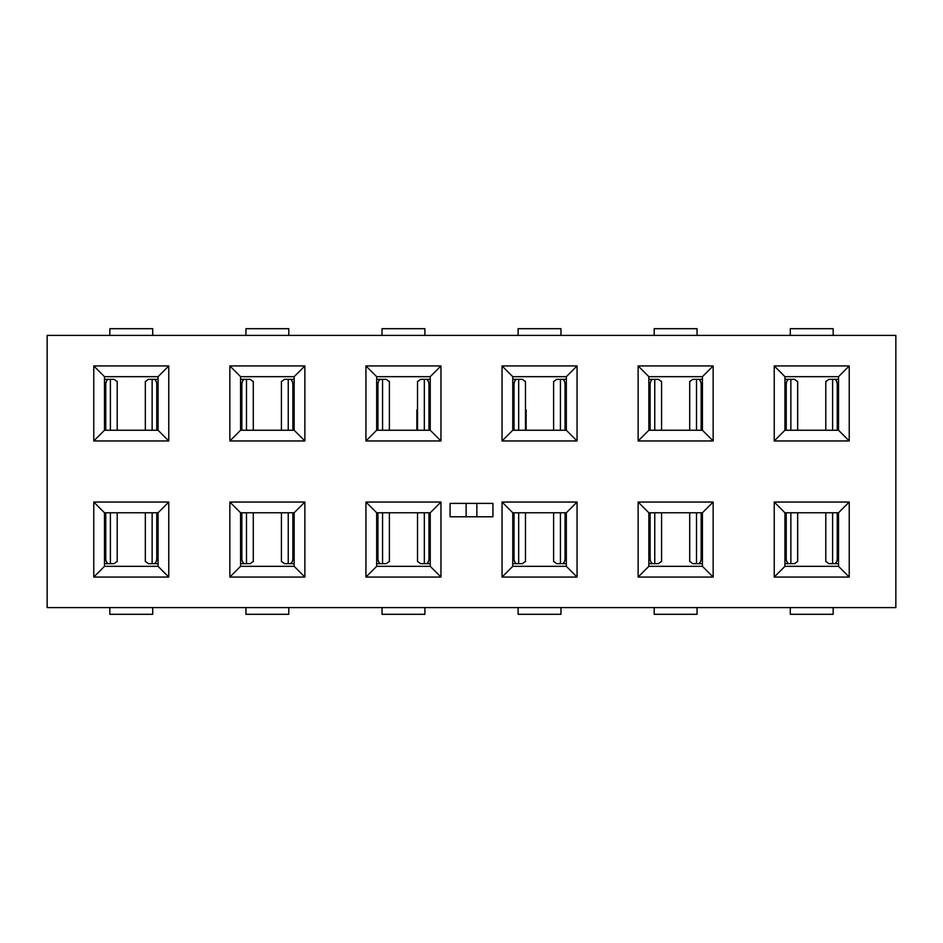 <?xml version="1.0" encoding="UTF-8"?>
<svg xmlns="http://www.w3.org/2000/svg" width="943" height="943" viewBox="0 0 943 943"><rect width="100%" height="100%" fill="white"/><g stroke="black" fill="none" stroke-linecap="round" stroke-linejoin="round"><path stroke-width="1.41" d="M117.18 561.297L114.186 563.655L108.681 563.655A5.363 2.923 -90 0 1 105.757 558.303L105.757 512.756M152.707 607.587L152.707 614.294L109.836 614.294L109.836 607.587M145.352 561.297L148.357 563.655L158.059 563.655M104.484 563.655L108.681 563.655M158.059 558.303L156.774 558.303A5.363 2.923 90 0 1 153.862 563.655M156.774 558.303L156.774 512.756M253.278 561.297L250.272 563.655L244.779 563.655A5.363 2.923 -90 0 1 241.856 558.303L241.856 512.756M288.794 607.587L288.794 614.294L245.934 614.294L245.934 607.587M281.45 561.297L284.456 563.655L294.157 563.655M240.571 563.655L244.779 563.655M294.157 558.303L292.872 558.303A5.363 2.923 90 0 1 289.949 563.655M292.872 558.303L292.872 512.756M389.365 561.297L386.359 563.655L380.866 563.655A5.363 2.923 -90 0 1 377.943 558.303L377.943 512.756M424.88 607.587L424.88 614.294L382.021 614.294L382.021 607.587M417.537 561.297L420.543 563.655L430.244 563.655M376.67 563.655L380.866 563.655M430.244 558.303L428.959 558.303A5.363 2.923 90 0 1 426.036 563.655M428.959 558.303L428.959 512.756M145.352 381.703L148.357 379.345L153.862 379.345A5.363 2.923 90 0 1 156.774 384.697L156.774 430.244M109.836 335.413L109.836 328.706L152.707 328.706L152.707 335.413M117.18 381.703L114.186 379.345L104.484 379.345M158.059 379.345L153.862 379.345M104.484 384.697L105.757 384.697A5.363 2.923 -90 0 1 108.681 379.345M105.757 384.697L105.757 430.244M281.45 381.703L284.456 379.345L289.949 379.345A5.363 2.923 90 0 1 292.872 384.697L292.872 430.244M245.934 335.413L245.934 328.706L288.794 328.706L288.794 335.413M253.278 381.703L250.272 379.345L240.571 379.345M294.157 379.345L289.949 379.345M240.571 384.697L241.856 384.697A5.363 2.923 -90 0 1 244.779 379.345M241.856 384.697L241.856 430.244M417.537 381.703L420.543 379.345L426.036 379.345A5.363 2.923 90 0 1 428.959 384.697L428.959 430.244M382.021 335.413L382.021 328.706L424.88 328.706L424.88 335.413M389.365 381.703L386.359 379.345L376.67 379.345M430.244 379.345L426.036 379.345M376.67 384.697L377.943 384.697A5.363 2.923 -90 0 1 380.866 379.345M377.943 384.697L377.943 430.244M525.463 561.297L522.457 563.655L516.964 563.655A5.363 2.923 -90 0 1 514.041 558.303L514.041 512.756M560.979 607.587L560.979 614.294L518.12 614.294L518.12 607.587M553.635 561.297L556.641 563.655L566.33 563.655M512.756 563.655L516.964 563.655M566.33 558.303L565.057 558.303A5.363 2.923 90 0 1 562.134 563.655M565.057 558.303L565.057 512.756M553.635 381.703L556.641 379.345L562.134 379.345A5.363 2.923 90 0 1 565.057 384.697L565.057 430.244M518.12 335.413L518.12 328.706L560.979 328.706L560.979 335.413M525.463 381.703L522.457 379.345L512.756 379.345M566.33 379.345L562.134 379.345M512.756 384.697L514.041 384.697A5.363 2.923 -90 0 1 516.964 379.345M514.041 384.697L514.041 430.244M661.55 561.297L658.544 563.655L653.051 563.655A5.363 2.923 -90 0 1 650.128 558.303L650.128 512.756M697.066 607.587L697.066 614.294L654.206 614.294L654.206 607.587M689.722 561.297L692.728 563.655L702.429 563.655M648.843 563.655L653.051 563.655M702.429 558.303L701.144 558.303A5.363 2.923 90 0 1 698.221 563.655M701.144 558.303L701.144 512.756M689.722 381.703L692.728 379.345L698.221 379.345A5.363 2.923 90 0 1 701.144 384.697L701.144 430.244M654.206 335.413L654.206 328.706L697.066 328.706L697.066 335.413M661.55 381.703L658.544 379.345L648.843 379.345M702.429 379.345L698.221 379.345M648.843 384.697L650.128 384.697A5.363 2.923 -90 0 1 653.051 379.345M650.128 384.697L650.128 430.244M797.648 561.297L794.643 563.655L789.138 563.655A5.363 2.923 -90 0 1 786.226 558.303L786.226 512.756M833.164 607.587L833.164 614.294L790.293 614.294L790.293 607.587M825.82 561.297L828.814 563.655L838.516 563.655M784.941 563.655L789.138 563.655M838.516 558.303L837.243 558.303A5.363 2.923 90 0 1 834.319 563.655M837.243 558.303L837.243 512.756M825.82 381.703L828.814 379.345L834.319 379.345A5.363 2.923 90 0 1 837.243 384.697L837.243 430.244M790.293 335.413L790.293 328.706L833.164 328.706L833.164 335.413M797.648 381.703L794.643 379.345L784.941 379.345M838.516 379.345L834.319 379.345M784.941 384.697L786.226 384.697A5.363 2.923 -90 0 1 789.138 379.345M786.226 384.697L786.226 430.244M838.516 512.756L849.23 502.041L849.23 577.057L774.227 577.057L774.227 502.041L849.23 502.041L849.23 577.057L774.227 577.057L784.941 566.33L838.516 566.33L849.23 577.057L838.516 566.33L838.516 512.756L784.941 512.756L774.227 502.041L849.23 502.041L838.516 512.756L784.941 512.756L784.941 566.33L838.516 566.33L838.516 512.756M895.85 607.587L47.15 607.587L47.15 335.413L47.15 607.587L895.85 607.587L895.85 335.413L47.15 335.413L895.85 335.413L895.85 607.587M713.144 502.041L713.144 577.057L638.128 577.057L638.128 502.041L713.144 502.041L713.144 577.057L638.128 577.057L648.843 566.33L702.429 566.33L713.144 577.057L702.429 566.33L702.429 512.756L713.144 502.041L638.128 502.041L648.843 512.756L648.843 566.33L702.429 566.33L702.429 512.756L648.843 512.756L638.128 502.041L638.128 577.057L648.843 566.33L648.843 512.756L702.429 512.756L713.144 502.041M577.057 502.041L577.057 577.057L502.041 577.057L502.041 502.041L577.057 502.041L577.057 577.057L502.041 577.057L512.756 566.33L566.33 566.33L577.057 577.057L566.33 566.33L566.33 512.756L577.057 502.041L502.041 502.041L512.756 512.756L512.756 566.33L566.33 566.33L566.33 512.756L512.756 512.756L502.041 502.041L502.041 577.057L512.756 566.33L512.756 512.756L566.33 512.756L577.057 502.041M440.959 502.041L440.959 577.057L365.943 577.057L365.943 502.041L440.959 502.041L440.959 577.057L365.943 577.057L376.67 566.33L430.244 566.33L440.959 577.057L430.244 566.33L430.244 512.756L440.959 502.041L365.943 502.041L376.67 512.756L376.67 566.33L430.244 566.33L430.244 512.756L376.67 512.756L365.943 502.041L365.943 577.057L376.67 566.33L376.67 512.756L430.244 512.756L440.959 502.041M304.872 502.041L304.872 577.057L229.856 577.057L229.856 502.041L304.872 502.041L304.872 577.057L229.856 577.057L240.571 566.33L294.157 566.33L304.872 577.057L294.157 566.33L294.157 512.756L304.872 502.041L229.856 502.041L240.571 512.756L240.571 566.33L294.157 566.33L294.157 512.756L240.571 512.756L229.856 502.041L229.856 577.057L240.571 566.33L240.571 512.756L294.157 512.756L304.872 502.041M168.773 502.041L168.773 577.057L93.77 577.057L93.77 502.041L168.773 502.041L168.773 577.057L93.77 577.057L104.484 566.33L158.059 566.33L168.773 577.057L158.059 566.33L158.059 512.756L104.484 512.756L93.77 502.041L168.773 502.041L158.059 512.756L104.484 512.756L104.484 566.33L158.059 566.33L158.059 512.756L168.773 502.041M774.227 365.943L849.23 365.943L849.23 440.959L774.227 440.959L774.227 365.943L784.941 376.67L784.941 430.244L838.516 430.244L838.516 376.67L849.23 365.943L849.23 440.959L838.516 430.244L838.516 376.67L784.941 376.67L784.941 430.244L838.516 430.244L849.23 440.959L774.227 440.959L784.941 430.244L774.227 440.959L774.227 365.943L849.23 365.943L838.516 376.67L784.941 376.67L774.227 365.943M638.128 365.943L713.144 365.943L713.144 440.959L638.128 440.959L638.128 365.943L648.843 376.67L648.843 430.244L702.429 430.244L702.429 376.67L713.144 365.943L713.144 440.959L702.429 430.244L702.429 376.67L648.843 376.67L648.843 430.244L702.429 430.244L713.144 440.959L638.128 440.959L648.843 430.244L638.128 440.959L638.128 365.943L713.144 365.943L702.429 376.67L648.843 376.67L638.128 365.943M502.041 365.943L577.057 365.943L577.057 440.959L502.041 440.959L502.041 365.943L512.756 376.67L512.756 430.244L566.33 430.244L566.33 376.67L577.057 365.943L577.057 440.959L566.33 430.244L566.33 376.67L512.756 376.67L512.756 430.244L566.33 430.244L577.057 440.959L502.041 440.959L512.756 430.244L502.041 440.959L502.041 365.943L577.057 365.943L566.33 376.67L512.756 376.67L502.041 365.943M365.943 365.943L440.959 365.943L440.959 440.959L365.943 440.959L365.943 365.943L376.67 376.67L376.67 430.244L430.244 430.244L430.244 376.67L440.959 365.943L440.959 440.959L430.244 430.244L430.244 376.67L376.67 376.67L376.67 430.244L430.244 430.244L440.959 440.959L365.943 440.959L376.67 430.244L365.943 440.959L365.943 365.943L440.959 365.943L430.244 376.67L376.67 376.67L365.943 365.943M229.856 365.943L304.872 365.943L304.872 440.959L229.856 440.959L229.856 365.943L240.571 376.67L240.571 430.244L294.157 430.244L294.157 376.67L304.872 365.943L304.872 440.959L294.157 430.244L294.157 376.67L240.571 376.67L240.571 430.244L294.157 430.244L304.872 440.959L229.856 440.959L240.571 430.244L229.856 440.959L229.856 365.943L304.872 365.943L294.157 376.67L240.571 376.67L229.856 365.943M93.77 365.943L168.773 365.943L168.773 440.959L93.77 440.959L93.77 365.943L104.484 376.67L104.484 430.244L158.059 430.244L158.059 376.67L168.773 365.943L168.773 440.959L158.059 430.244L158.059 376.67L104.484 376.67L104.484 430.244L158.059 430.244L168.773 440.959L93.77 440.959L104.484 430.244L93.77 440.959L93.77 365.943L168.773 365.943L158.059 376.67L104.484 376.67L93.77 365.943M492.93 516.776L476.863 516.776L476.863 503.385L492.93 503.385L492.93 516.776M416.853 430.244L416.853 409.887L417.525 409.887M466.137 516.776L450.07 516.776L450.07 503.385L466.137 503.385L466.137 516.776L476.863 516.776M466.137 503.385L476.863 503.385M526.147 430.244L526.147 409.887L525.475 409.887M784.941 512.756L774.227 502.041L774.227 577.057L784.941 566.33L784.941 512.756M93.77 577.057L93.77 502.041L104.484 512.756L104.484 566.33L93.77 577.057M110.39 563.655L110.39 512.756M104.484 558.303L105.757 558.303M152.141 512.756L152.141 563.655M246.488 563.655L246.488 512.756M240.571 558.303L241.856 558.303M288.24 512.756L288.24 563.655M382.575 563.655L382.575 512.756M376.67 558.303L377.943 558.303M424.326 512.756L424.326 563.655M152.141 379.345L152.141 430.244M158.059 384.697L156.774 384.697M110.39 430.244L110.39 379.345M288.24 379.345L288.24 430.244M294.157 384.697L292.872 384.697M246.488 430.244L246.488 379.345M424.326 379.345L424.326 430.244M430.244 384.697L428.959 384.697M382.575 430.244L382.575 379.345M518.674 563.655L518.674 512.756M512.756 558.303L514.041 558.303M560.425 512.756L560.425 563.655M560.425 379.345L560.425 430.244M566.33 384.697L565.057 384.697M518.674 430.244L518.674 379.345M654.76 563.655L654.76 512.756M648.843 558.303L650.128 558.303M696.512 512.756L696.512 563.655M696.512 379.345L696.512 430.244M702.429 384.697L701.144 384.697M654.76 430.244L654.76 379.345M790.859 563.655L790.859 512.756M784.941 558.303L786.226 558.303M832.61 512.756L832.61 563.655M832.61 379.345L832.61 430.244M838.516 384.697L837.243 384.697M790.859 430.244L790.859 379.345M526.147 415.238L525.475 415.238M417.525 415.238L416.853 415.238M117.203 561.639L117.203 512.756M145.34 561.639L145.34 512.756M253.29 561.639L253.29 512.756M281.427 561.639L281.427 512.756M389.388 561.639L389.388 512.756M417.525 561.639L417.525 512.756M145.34 381.361L145.34 430.244M117.203 381.361L117.203 430.244M281.427 381.361L281.427 430.244M253.29 381.361L253.29 430.244M417.525 381.361L417.525 430.244M389.388 381.361L389.388 430.244M525.475 561.639L525.475 512.756M553.612 561.639L553.612 512.756M553.612 381.361L553.612 430.244M525.475 381.361L525.475 430.244M661.573 561.639L661.573 512.756M689.71 561.639L689.71 512.756M689.71 381.361L689.71 430.244M661.573 381.361L661.573 430.244M797.66 561.639L797.66 512.756M825.797 561.639L825.797 512.756M825.797 381.361L825.797 430.244M797.66 381.361L797.66 430.244"/></g></svg>
